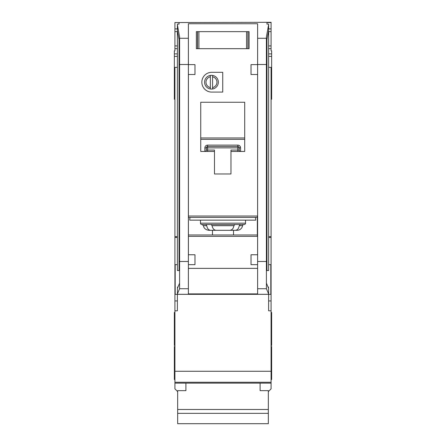 <?xml version="1.0" encoding="UTF-8"?>
<svg xmlns="http://www.w3.org/2000/svg" width="446" height="446" viewBox="0 0 446 446"><rect width="100%" height="100%" fill="white"/><g stroke="black" fill="none" stroke-linecap="round" stroke-linejoin="round"><path stroke-width="0.67" d="M260.096 383.147L260.096 390.663L268.336 390.663L268.336 423.7L177.664 423.7L177.664 390.663L185.904 390.663L185.904 383.147M268.336 409.489L177.664 409.489M268.336 413.353L177.664 413.353M198.905 31.644L198.905 48.681L197.444 48.681L197.444 31.644L196.346 31.644L248.004 31.644L248.004 48.681L249.102 48.681L249.102 31.644L248.004 31.644L249.102 31.644L249.102 48.681L246.549 48.681L246.549 31.644M198.905 48.681L246.549 48.681M196.346 48.681L197.444 48.681L196.346 48.681L196.346 31.644L196.346 48.681M200.466 220.14L200.466 223.162A1.371 1.371 0 0 0 201.843 224.539L211.014 224.539M200.466 223.162L245.534 223.162A1.371 1.371 0 0 1 244.157 224.539L201.843 224.539M234.986 224.539L244.157 224.539M205.79 224.539L206.749 225.693C207.251 228.581 208.55 230.125 210.646 230.309L235.354 230.309C237.445 230.125 238.744 228.586 239.251 225.693L240.21 224.539L234.903 224.539L233.899 225.693C233.375 228.581 232.031 230.125 229.88 230.309L216.12 230.309C213.969 230.125 212.63 228.586 212.101 225.693L211.097 224.539M235.354 230.309L237.144 230.309A5.497 5.497 0 0 0 242.568 225.693A1.371 1.371 0 0 1 243.923 224.539M177.385 264.656L175.189 264.656L175.189 294.332L177.385 294.332L177.491 287.057L177.954 287.057M179.036 39.577L179.036 270.555L177.385 270.555L177.385 24.106L179.036 24.106L179.036 22.551L174.916 22.551L174.916 28.895L177.385 28.895M268.615 264.656L270.811 264.656L270.811 294.332L177.385 294.332L177.385 310.817L174.916 310.817L174.916 388.851L177.664 391.599M174.916 22.551L271.084 22.3L271.084 50.877L271.636 50.877L271.636 67.363L271.084 67.363L271.084 310.817L268.615 310.817L268.615 290.597L268.509 287.057L268.046 287.057M266.964 39.577L266.964 270.555L268.615 270.555L268.615 24.703L266.413 36.862L266.413 288.724L257.621 288.724L257.621 294.332M216.957 82.203A5.497 5.497 0 0 0 212.558 76.818L212.558 75.419A6.868 6.868 0 0 1 212.558 88.983L212.558 87.583A5.497 5.497 0 0 0 216.957 82.203M201.843 82.203A9.89 9.89 0 0 0 211.733 92.093L222.727 92.093L222.727 72.308L211.733 72.308A9.89 9.89 0 0 0 201.843 82.203M177.385 236.625L174.916 236.625L174.916 67.363L174.364 67.363L174.364 53.905L177.385 53.905M174.364 67.363L174.364 99.235L174.916 99.235M174.916 312.468L174.364 312.468L174.364 345.438L174.916 345.438M174.916 346.536L174.364 346.536L174.364 379.513L174.916 379.513M271.084 312.468L271.636 312.468L271.636 345.438L271.084 345.438M271.636 67.363L271.636 99.235L271.084 99.235M271.084 346.536L271.636 346.536L271.636 379.513L271.084 379.513M245.534 223.162L245.534 220.14M212.558 88.983A6.868 6.868 0 0 1 210.361 88.983L210.361 87.583L210.361 88.983A6.868 6.868 0 0 1 210.361 75.419L210.361 76.818A5.497 5.497 0 0 0 210.361 87.583L210.361 76.818M212.474 234.975L212.474 230.309M233.526 230.309L233.526 234.975M230.967 151.445L244.709 151.445L244.709 102.262L200.745 102.262L200.745 151.445L214.481 151.445L214.481 173.979L230.967 173.979L230.967 150.073L237.841 150.073L237.841 147.871L207.613 147.871L207.613 150.073L214.481 150.073L214.481 151.445M188.396 236.352L257.348 236.352L257.348 216.02L188.396 216.02M266.413 64.508L257.621 64.508L257.621 23.75L188.379 23.75L188.379 254.761L194.974 254.761L194.974 264.656L188.39 264.656L188.379 288.724L179.587 288.724L177.385 293.942M188.379 268.38L257.621 268.38M257.621 288.724L257.621 264.656L251.026 264.656L251.026 254.761L257.61 254.761L257.61 264.656L257.621 261.49L266.413 261.49M257.61 74.51L251.026 74.51L251.026 64.614L257.61 64.614L257.621 254.761M188.39 64.614L194.974 64.614L194.974 74.51L188.39 74.51M257.621 293.897L188.379 293.897M188.379 294.332L188.379 288.724M177.491 287.057L177.491 288.149L179.587 283.165M268.509 287.057L268.509 288.149L266.413 283.165M268.615 293.942L266.413 288.724M266.964 24.106L266.964 22.551L266.964 24.106L268.615 24.106L268.615 24.703M212.558 75.419A6.868 6.868 0 0 0 210.361 75.419M212.558 76.818L212.558 87.583M210.646 230.309L208.856 230.309C204.279 229.696 203.588 226.49 203.722 226.774L203.432 225.693L202.077 224.539M190.303 217.392A2.748 2.748 0 0 0 189.751 219.042L189.751 220.14L255.697 220.14L255.697 219.042A2.748 2.748 0 0 0 255.151 217.392M257.348 217.392L188.396 217.392M174.916 236.625L174.916 310.817M174.364 53.905L174.364 50.877L174.916 50.877L174.916 45.932L177.385 45.932M174.916 28.895L174.916 45.932M268.336 391.599L271.084 388.851L271.084 382.261L174.916 382.261L271.084 382.261L271.084 371.267L174.916 371.267M271.084 310.817L271.084 371.267M268.615 236.625L271.084 236.625M271.084 67.363L268.615 67.363M271.084 22.551L266.964 22.551M188.379 64.508L179.587 64.508L179.587 36.862L177.385 24.703M174.916 67.363L177.385 67.363M188.396 61.342L188.396 64.614M188.396 74.51L188.396 254.761M257.604 74.51L257.604 254.761M179.587 288.724L179.587 64.508M257.604 61.342L257.604 64.614M266.413 42.615L268.615 30.462M179.587 261.49L188.379 261.49L188.39 264.656L188.379 254.761M179.587 42.615L177.385 30.462M271.084 48.681L268.615 48.681M174.916 48.681L177.385 48.681M179.036 24.106L179.036 22.551M271.084 28.895L268.615 28.895M237.958 145.123L237.841 145.123A2.748 2.748 0 0 1 240.584 147.871L239.212 147.871L239.212 150.073L237.841 150.073L237.841 151.445M204.865 147.871L206.236 147.871A1.371 1.371 0 0 1 207.613 146.5A1.371 1.371 0 0 0 206.236 147.871L206.236 150.073A1.371 1.371 0 0 1 204.865 151.445L204.865 147.871A2.748 2.748 0 0 1 207.613 145.123L207.613 146.5L237.841 146.5L237.841 147.871L239.212 147.871A1.371 1.371 0 0 0 237.841 146.5L237.841 145.123L207.496 145.123M244.709 139.342L200.745 139.342M188.396 234.975L257.348 234.975M240.584 151.445A1.371 1.371 0 0 1 239.212 150.073A1.371 1.371 0 0 0 240.584 151.445L240.584 147.871M247.892 31.644L247.892 48.681M197.556 48.681L197.556 31.644M242.568 225.693L239.251 225.693M271.084 383.147L174.916 383.147M188.379 38.272L179.587 38.272M266.413 38.272L257.621 38.272M188.379 294.304L177.385 294.304M268.615 294.304L257.621 294.304M271.636 53.905L268.615 53.905M174.916 31.644L177.385 31.644M271.084 45.932L268.615 45.932M271.084 31.644L268.615 31.644M271.084 300.922L268.615 300.922M271.084 237.478L268.615 237.478M174.916 300.922L177.385 300.922M174.916 237.478L177.385 237.478M200.745 137.965L244.709 137.965M206.749 225.693L203.432 225.693M233.899 225.693L212.101 225.693M207.613 151.445L207.613 150.073L206.236 150.073A1.371 1.371 0 0 1 204.865 151.445M206.236 147.871L207.613 147.871L207.613 146.5M239.212 147.871A1.371 1.371 0 0 0 237.841 146.5M174.364 56.374L177.385 56.374M271.636 56.374L268.615 56.374M271.636 83.848L271.084 83.848M174.364 83.848L174.916 83.848"/></g></svg>
